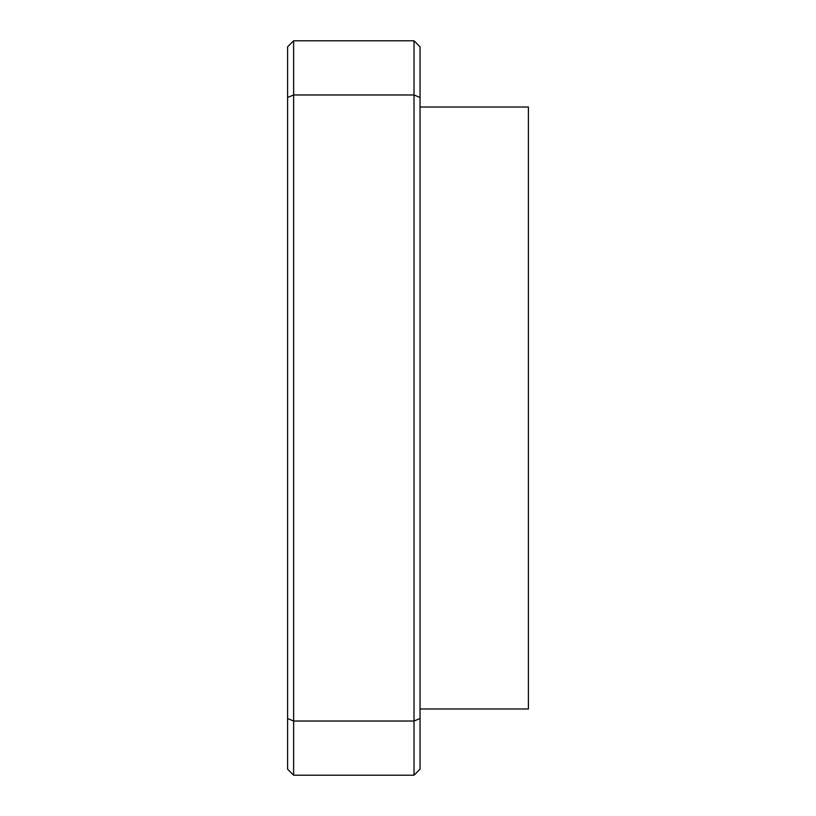 <?xml version="1.0" encoding="UTF-8"?>
<svg xmlns="http://www.w3.org/2000/svg" width="816" height="816" viewBox="0 0 816 816"><rect width="100%" height="100%" fill="white"/><g stroke="black" fill="none" stroke-linecap="round" stroke-linejoin="round"><path stroke-width="1.22" d="M420.036 107.018L528.391 107.018L528.391 708.982L420.036 708.982M414.018 40.8L420.036 46.818L420.036 769.182L414.018 775.2L293.627 775.2L287.609 769.182L287.609 46.818L293.627 40.8L414.018 40.8L414.018 94.972L293.627 94.972L293.627 721.028L414.018 721.028L414.018 94.972L420.036 97.471M287.609 718.529L293.627 721.028L293.627 775.2M414.018 775.2L414.018 721.028L420.036 718.529M293.627 40.8L293.627 94.972L287.609 97.471"/></g></svg>
